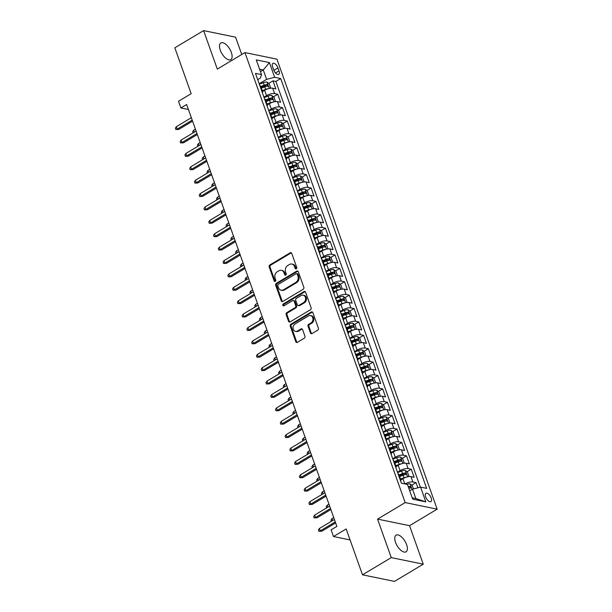 <?xml version="1.0" encoding="UTF-8"?>
<svg xmlns="http://www.w3.org/2000/svg" width="612" height="612" viewBox="0 0 612 612"><rect width="100%" height="100%" fill="white"/><g stroke="black" fill="none" stroke-linecap="round" stroke-linejoin="round"><path stroke-width="0.92" d="M296.285 268.798A1.04 0.849 -78.4 0 0 296.743 267.406L291.771 253.437A1.492 1.209 -78.4 0 0 290.172 252.802L269.838 264.965A1.492 1.209 -78.4 0 0 269.181 266.954L274.153 280.923A1.04 0.849 -78.4 0 0 275.737 279.975L275.094 278.169A4.766 3.871 -78.4 0 1 277.205 271.805L278.904 270.787A4.766 3.871 -78.4 0 1 281.359 270.328A4.766 3.871 -78.4 0 1 284.014 272.83L284.656 274.643A1.04 0.849 -78.4 0 0 286.24 273.694L285.597 271.889A4.766 3.871 -78.4 0 1 287.716 265.516L289.407 264.499A4.766 3.871 -78.4 0 1 291.863 264.04A4.766 3.871 -78.4 0 1 294.517 266.549L295.168 268.354A1.04 0.849 -78.4 0 0 296.285 268.798M406.598 544.626A9.708 4.529 59.1 0 0 396.079 535.156A9.708 4.529 59.1 0 0 395.528 542.347A9.708 4.529 59.1 0 0 406.047 551.817A9.708 4.529 59.1 0 0 406.598 544.626M231.336 52.441A9.708 4.529 59.1 0 0 220.817 42.97A9.708 4.529 59.1 0 0 220.266 50.161A9.708 4.529 59.1 0 0 230.785 59.624A9.708 4.529 59.1 0 0 231.336 52.441M431.185 498A4.85 2.264 59.1 0 0 425.929 493.264A4.85 2.264 59.1 0 0 425.654 496.86A4.85 2.264 59.1 0 0 430.909 501.595A4.85 2.264 59.1 0 0 431.185 498M310.422 332.936A1.492 1.209 -78.4 0 0 312.021 333.578L317.72 330.166A1.492 1.209 -78.4 0 0 318.385 328.177L312.862 312.663A1.492 1.209 -78.4 0 0 311.263 312.021L290.93 324.192A1.492 1.209 -78.4 0 0 290.272 326.181L295.795 341.695A1.492 1.209 -78.4 0 0 297.386 342.33L304.279 338.207A1.492 1.209 -78.4 0 0 304.944 336.218L302.58 329.577A1.492 1.209 -78.4 0 0 300.982 328.942L297.562 330.985A3.978 3.236 -78.4 0 1 295.512 331.367A3.978 3.236 -78.4 0 1 293.049 328.078A3.978 3.236 -78.4 0 1 295.06 323.955L308.448 315.945A3.978 3.236 -78.4 0 1 310.498 315.562A3.978 3.236 -78.4 0 1 312.962 318.852A3.978 3.236 -78.4 0 1 310.95 322.975L308.716 324.306A1.492 1.209 -78.4 0 0 308.058 326.303L310.422 332.936L311.286 333.119A1.492 1.209 -78.4 0 0 311.699 333.708M241.755 54.483L235.597 37.179L203.605 30.6L174.833 47.812L191.166 93.682L178.513 101.255L180.892 107.957L186.645 104.514L336.868 526.389L331.115 529.831L333.502 536.525L350.072 539.929M391.267 557.609L423.259 564.188L409.543 525.685L377.55 519.106L391.267 557.609L362.495 574.821L346.163 528.952L333.502 536.525M377.55 519.106L405.175 502.582L244.938 52.578L276.93 59.157L437.167 509.153L405.175 502.582M203.605 30.6L217.314 69.102L244.938 52.578M303.162 289.285A1.492 1.209 -78.4 0 0 303.827 287.288L298.304 271.782A1.492 1.209 -78.4 0 0 296.705 271.139L276.372 283.302A1.492 1.209 -78.4 0 0 275.706 285.299L281.237 300.806A1.492 1.209 -78.4 0 0 282.828 301.448L303.162 289.285M305.579 292.222L311.103 307.729A1.492 1.209 -78.4 0 1 310.445 309.726L290.111 321.889A1.492 1.209 -78.4 0 1 288.512 321.246L286.148 314.614A1.492 1.209 -78.4 0 1 286.814 312.617L295.053 307.691A1.492 1.209 -78.4 0 0 295.718 305.694L294.15 301.295A1.492 1.209 -78.4 0 0 292.551 300.653L283.968 305.793A1.04 0.849 -78.4 0 1 283.31 303.95L303.98 291.58A1.492 1.209 -78.4 0 1 305.579 292.222M423.259 564.188L394.488 581.4L362.495 574.821M417.889 487.81L416.045 482.631L411.769 485.194M405.006 483.924A6.066 2.111 -19.6 0 1 412.893 481.988L410.981 476.626L414.14 477.276L411.279 469.243L407.003 471.798M399.529 476.274L403.109 474.132M397.479 472.181L400.064 470.636A6.066 2.111 -19.6 0 1 408.12 468.593L406.215 463.238L409.374 463.881L406.513 455.848L402.229 458.411M394.763 462.879L398.336 460.737M392.705 458.793L395.291 457.241A6.066 2.111 -19.6 0 1 403.354 455.198L401.449 449.843L404.601 450.493L401.74 442.453L397.463 445.016M389.997 449.483L393.57 447.341M387.939 445.398L390.525 443.853A6.066 2.111 -19.6 0 1 398.588 441.81L396.675 436.448L399.835 437.098L396.974 429.066L392.697 431.621M385.223 436.088L388.804 433.954M383.166 432.003L385.751 430.458A6.066 2.111 -19.6 0 1 393.814 428.415L391.909 423.06L395.061 423.703L392.2 415.67L387.924 418.226M380.457 422.701L384.03 420.559M378.4 418.608L380.985 417.063A6.066 2.111 -19.6 0 1 389.048 415.02L387.136 409.665L390.295 410.315L387.434 402.275L383.158 404.838M375.684 409.306L379.264 407.164M373.634 405.221L376.219 403.668A6.066 2.111 -19.6 0 1 384.275 401.625L382.37 396.27L385.529 396.92L382.668 388.888L378.384 391.443M370.918 395.91L374.49 393.776M368.86 391.825L371.446 390.28A6.066 2.111 -19.6 0 1 379.509 388.238L377.604 382.875L380.756 383.525L377.895 375.493L373.618 378.048M366.152 382.523L369.725 380.381M364.094 378.43L366.68 376.885A6.066 2.111 -19.6 0 1 374.743 374.842L372.83 369.487L375.99 370.138L373.129 362.097L368.852 364.66M361.378 369.128L364.959 366.986M359.32 365.043L361.906 363.49A6.066 2.111 -19.6 0 1 369.969 361.447L368.064 356.092L371.216 356.742L368.355 348.702L364.079 351.265M356.612 355.733L360.185 353.598M354.555 351.648L357.14 350.102A6.066 2.111 -19.6 0 1 365.203 348.06L363.298 342.697L366.45 343.347L363.589 335.315L359.313 337.87M351.839 342.345L355.419 340.203M349.789 338.252L352.374 336.707A6.066 2.111 -19.6 0 1 360.43 334.665L358.525 329.31L361.684 329.952L358.823 321.92L354.547 324.482M347.073 328.95L350.645 326.808M345.015 324.865L347.601 323.312A6.066 2.111 -19.6 0 1 355.664 321.269L353.759 315.914L356.911 316.565L354.05 308.524L349.773 311.087M342.307 315.555L345.879 313.413M340.249 311.47L342.835 309.924A6.066 2.111 -19.6 0 1 350.898 307.882L348.985 302.519L352.145 303.17L349.284 295.137L345.007 297.692M337.533 302.16L341.113 300.025M335.475 298.075L338.061 296.529A6.066 2.111 -19.6 0 1 346.124 294.487L344.219 289.132L347.371 289.774L344.51 281.742L340.234 284.297M332.767 288.772L336.34 286.63M330.709 284.679L333.295 283.134A6.066 2.111 -19.6 0 1 341.358 281.092L339.453 275.737L342.605 276.387L339.744 268.347L335.468 270.909M327.994 275.377L331.574 273.235M325.944 271.292L328.529 269.747A6.066 2.111 -19.6 0 1 336.592 267.696L334.68 262.341L337.839 262.992L334.978 254.959L330.702 257.514M323.228 261.982L326.8 259.848M321.17 257.897L323.756 256.352A6.066 2.111 -19.6 0 1 331.819 254.309L329.914 248.946L333.066 249.597L330.205 241.564L325.928 244.119M318.462 248.594L322.034 246.452M316.404 244.502L318.99 242.956A6.066 2.111 -19.6 0 1 327.053 240.914L325.14 235.559L328.3 236.209L325.439 228.169L321.162 230.732M313.688 235.199L317.268 233.057M311.63 231.114L314.216 229.561A6.066 2.111 -19.6 0 1 322.279 227.519L320.374 222.164L323.526 222.814L320.665 214.774L316.389 217.337M308.922 221.804L312.495 219.67M306.864 217.719L309.45 216.174A6.066 2.111 -19.6 0 1 317.513 214.131L315.608 208.768L318.76 209.419L315.899 201.386L311.623 203.941M304.149 208.417L307.729 206.275M302.099 204.324L304.684 202.779A6.066 2.111 -19.6 0 1 312.747 200.736L310.835 195.381L313.994 196.024L311.133 187.991L306.857 190.554M299.383 195.021L302.963 192.879M297.325 190.936L299.911 189.383A6.066 2.111 -19.6 0 1 307.974 187.341L306.069 181.986L309.221 182.636L306.36 174.596L302.083 177.159M294.617 181.626L298.189 179.484M292.559 177.541L295.145 175.996A6.066 2.111 -19.6 0 1 303.208 173.953L301.295 168.591L304.455 169.241L301.594 161.208L297.317 163.764M289.843 168.231L293.423 166.097M287.785 164.146L290.379 162.601A6.066 2.111 -19.6 0 1 298.434 160.558L296.529 155.203L299.689 155.846L296.82 147.813L292.544 150.376M285.077 154.844L288.65 152.702M283.019 150.751L285.605 149.206A6.066 2.111 -19.6 0 1 293.668 147.163L291.763 141.808L294.915 142.458L292.054 134.418L287.778 136.981M280.304 141.448L283.884 139.306M278.253 137.363L280.839 135.818A6.066 2.111 -19.6 0 1 288.902 133.768L286.99 128.413L290.149 129.063L287.288 121.031L283.012 123.586M275.538 128.053L279.118 125.919M273.48 123.968L276.066 122.423A6.066 2.111 -19.6 0 1 284.129 120.38L282.224 115.018L285.376 115.668L282.514 107.635L278.238 110.191M270.772 114.666L274.344 112.524M268.714 110.573L271.3 109.028A6.066 2.111 -19.6 0 1 279.363 106.985L277.45 101.63L280.61 102.28L277.749 94.24L274.589 93.59A6.066 2.111 160.4 0 0 266.534 95.633L263.94 97.186M265.998 101.271L269.578 99.129M273.472 96.803L277.749 94.24M410.981 476.626A6.066 2.111 160.4 0 0 402.926 478.668L400.829 479.923M406.215 463.238A6.066 2.111 160.4 0 0 398.152 465.281L396.063 466.528M401.449 449.843A6.066 2.111 160.4 0 0 393.386 451.886L391.298 453.14M396.675 436.448A6.066 2.111 160.4 0 0 388.612 438.49L386.524 439.745M391.909 423.06A6.066 2.111 160.4 0 0 383.846 425.103L381.758 426.35M387.136 409.665A6.066 2.111 160.4 0 0 379.08 411.708L376.984 412.955M382.37 396.27A6.066 2.111 160.4 0 0 374.307 398.313L372.218 399.567M377.604 382.875A6.066 2.111 160.4 0 0 369.541 384.925L367.452 386.172M372.83 369.487A6.066 2.111 160.4 0 0 364.767 371.53L362.679 372.777M368.064 356.092A6.066 2.111 160.4 0 0 360.001 358.135L357.913 359.389M363.298 342.697A6.066 2.111 160.4 0 0 355.235 344.74L353.139 345.994M358.525 329.31A6.066 2.111 160.4 0 0 350.462 331.352L348.373 332.599M353.759 315.914A6.066 2.111 160.4 0 0 345.696 317.957L343.607 319.212M348.985 302.519A6.066 2.111 160.4 0 0 340.93 304.562L338.834 305.816M344.219 289.132A6.066 2.111 160.4 0 0 336.156 291.174L334.068 292.421M339.453 275.737A6.066 2.111 160.4 0 0 331.39 277.779L329.294 279.026M334.68 262.341A6.066 2.111 160.4 0 0 326.617 264.384L324.528 265.639M329.914 248.946A6.066 2.111 160.4 0 0 321.851 250.997L319.762 252.243M325.14 235.559A6.066 2.111 160.4 0 0 317.085 237.601L314.989 238.848M320.374 222.164A6.066 2.111 160.4 0 0 312.311 224.206L310.223 225.461M315.608 208.768A6.066 2.111 160.4 0 0 307.545 210.811L305.449 212.066M310.835 195.381A6.066 2.111 160.4 0 0 302.772 197.424L300.683 198.671M306.069 181.986A6.066 2.111 160.4 0 0 298.006 184.028L295.917 185.283M301.295 168.591A6.066 2.111 160.4 0 0 293.24 170.633L291.144 171.888M296.529 155.203A6.066 2.111 160.4 0 0 288.466 157.246L286.378 158.493M291.763 141.808A6.066 2.111 160.4 0 0 283.7 143.851L281.604 145.098M286.99 128.413A6.066 2.111 160.4 0 0 278.927 130.455L276.838 131.71M282.224 115.018A6.066 2.111 160.4 0 0 274.161 117.068L272.072 118.315M277.45 101.63A6.066 2.111 160.4 0 0 269.395 103.673L267.299 104.92M272.608 66.83L273.656 69.783A4.697 2.196 59.1 0 0 278.751 74.366A4.697 2.196 59.1 0 0 279.018 70.885L277.97 67.932A4.697 2.196 59.1 0 0 272.875 63.35A4.697 2.196 59.1 0 0 272.608 66.83M412.205 497.793L415.862 498.551L412.526 489.172L420.589 487.129L426.641 488.376L280.709 78.55L274.658 77.311L266.595 79.353L259.174 83.79M420.589 487.129L425.83 501.863L412.687 499.163L407.447 484.429L401.396 483.182L255.464 73.364L261.515 74.603L256.267 59.877L269.41 62.577L274.658 77.311M420.352 487.19L275.874 81.442L272.983 80.845L275.844 88.885L272.684 88.235A6.066 2.111 160.4 0 0 264.621 90.278L262.533 91.532M262.326 92.641A6.066 2.111 160.4 0 0 262.563 91.609A6.066 2.111 160.4 0 0 261.729 90.959M262.563 91.609L260.651 86.254A6.066 2.111 160.4 0 0 259.825 85.604M279.363 106.985L282.514 107.635M284.129 120.38L287.288 121.031M288.902 133.768L292.054 134.418M293.668 147.163L296.82 147.813M298.434 160.558L301.594 161.208M303.208 173.953L306.36 174.596M307.974 187.341L311.133 187.991M312.747 200.736L315.899 201.386M317.513 214.131L320.665 214.774M322.279 227.519L325.439 228.169M327.053 240.914L330.205 241.564M331.819 254.309L334.978 254.959M336.592 267.696L339.744 268.347M341.358 281.092L344.51 281.742M346.124 294.487L349.284 295.137M350.898 307.882L354.05 308.524M355.664 321.269L358.823 321.92M360.43 334.665L363.589 335.315M365.203 348.06L368.355 348.702M369.969 361.447L373.129 362.097M374.743 374.842L377.895 375.493M379.509 388.238L382.668 388.888M384.275 401.625L387.434 402.275M389.048 415.02L392.2 415.67M393.814 428.415L396.974 429.066M398.588 441.81L401.74 442.453M403.354 455.198L406.513 455.848M408.12 468.593L411.279 469.243M412.893 481.988L416.045 482.631M412.526 489.172L409.726 490.847M266.595 79.353L263.259 69.975L259.595 69.225M260.46 71.65L263.259 69.975L269.41 62.577M257.706 79.667L260.368 78.068L261.515 74.603M409.543 525.685L437.167 509.153M180.892 107.957L188.427 109.502M261.232 87.876L264.805 85.741M268.699 83.408L272.983 80.845M275.874 81.442L280.709 78.55M266.495 104.354A6.066 2.111 -19.6 0 1 267.329 105.004L265.424 99.649A6.066 2.111 160.4 0 0 264.591 98.999M271.269 117.749A6.066 2.111 -19.6 0 1 272.095 118.399L270.19 113.036A6.066 2.111 160.4 0 0 269.357 112.394M267.329 105.004A6.066 2.111 -19.6 0 1 267.092 106.029M276.035 131.144A6.066 2.111 -19.6 0 1 276.869 131.787L274.956 126.432A6.066 2.111 160.4 0 0 274.13 125.781M272.095 118.399A6.066 2.111 -19.6 0 1 271.866 119.424M280.801 144.531A6.066 2.111 -19.6 0 1 281.635 145.182L279.73 139.827A6.066 2.111 160.4 0 0 278.896 139.176M276.869 131.787A6.066 2.111 -19.6 0 1 276.632 132.819M285.575 157.927A6.066 2.111 -19.6 0 1 286.408 158.577L284.496 153.214A6.066 2.111 160.4 0 0 283.67 152.572M281.635 145.182A6.066 2.111 -19.6 0 1 281.405 146.207M290.34 171.322A6.066 2.111 -19.6 0 1 291.174 171.964L289.269 166.609A6.066 2.111 160.4 0 0 288.436 165.959M286.408 158.577A6.066 2.111 -19.6 0 1 286.171 159.602M295.114 184.709A6.066 2.111 -19.6 0 1 295.94 185.36L294.035 180.005A6.066 2.111 160.4 0 0 293.202 179.354M291.174 171.964A6.066 2.111 -19.6 0 1 290.937 172.997M299.88 198.104A6.066 2.111 -19.6 0 1 300.714 198.755L298.801 193.4A6.066 2.111 160.4 0 0 297.975 192.749M295.94 185.36A6.066 2.111 -19.6 0 1 295.711 186.385M304.646 211.5A6.066 2.111 -19.6 0 1 305.48 212.142L303.575 206.787A6.066 2.111 160.4 0 0 302.741 206.137M300.714 198.755A6.066 2.111 -19.6 0 1 300.477 199.78M309.42 224.887A6.066 2.111 -19.6 0 1 310.253 225.537L308.341 220.182A6.066 2.111 160.4 0 0 307.507 219.532M305.48 212.142A6.066 2.111 -19.6 0 1 305.25 213.175M314.185 238.282A6.066 2.111 -19.6 0 1 315.019 238.932L313.115 233.577A6.066 2.111 160.4 0 0 312.281 232.927M310.253 225.537A6.066 2.111 -19.6 0 1 310.016 226.57M318.959 251.677A6.066 2.111 -19.6 0 1 319.785 252.328L317.88 246.965A6.066 2.111 160.4 0 0 317.047 246.322M315.019 238.932A6.066 2.111 -19.6 0 1 314.782 239.958M323.725 265.065A6.066 2.111 -19.6 0 1 324.559 265.715L322.646 260.36A6.066 2.111 160.4 0 0 321.82 259.71M319.785 252.328A6.066 2.111 -19.6 0 1 319.556 253.353M328.491 278.46A6.066 2.111 -19.6 0 1 329.325 279.11L327.42 273.755A6.066 2.111 160.4 0 0 326.586 273.105M324.559 265.715A6.066 2.111 -19.6 0 1 324.322 266.748M333.265 291.855A6.066 2.111 -19.6 0 1 334.098 292.505L332.186 287.143A6.066 2.111 160.4 0 0 331.352 286.5M329.325 279.11A6.066 2.111 -19.6 0 1 329.088 280.135M338.031 305.25A6.066 2.111 -19.6 0 1 338.864 305.893L336.96 300.538A6.066 2.111 160.4 0 0 336.126 299.888M334.098 292.505A6.066 2.111 -19.6 0 1 333.861 293.531M342.804 318.638A6.066 2.111 -19.6 0 1 343.63 319.288L341.726 313.933A6.066 2.111 160.4 0 0 340.892 313.283M338.864 305.893A6.066 2.111 -19.6 0 1 338.627 306.926M347.57 332.033A6.066 2.111 -19.6 0 1 348.404 332.683L346.491 327.321A6.066 2.111 160.4 0 0 345.665 326.678M343.63 319.288A6.066 2.111 -19.6 0 1 343.401 320.313M352.336 345.428A6.066 2.111 -19.6 0 1 353.17 346.071L351.265 340.716A6.066 2.111 160.4 0 0 350.431 340.065M348.404 332.683A6.066 2.111 -19.6 0 1 348.167 333.708M357.11 358.816A6.066 2.111 -19.6 0 1 357.943 359.466L356.031 354.111A6.066 2.111 160.4 0 0 355.197 353.461M353.17 346.071A6.066 2.111 -19.6 0 1 352.933 347.103M361.876 372.211A6.066 2.111 -19.6 0 1 362.709 372.861L360.805 367.506A6.066 2.111 160.4 0 0 359.971 366.856M357.943 359.466A6.066 2.111 -19.6 0 1 357.706 360.499M366.649 385.606A6.066 2.111 -19.6 0 1 367.475 386.256L365.571 380.894A6.066 2.111 160.4 0 0 364.737 380.243M362.709 372.861A6.066 2.111 -19.6 0 1 362.472 373.886M371.415 398.993A6.066 2.111 -19.6 0 1 372.249 399.644L370.337 394.289A6.066 2.111 160.4 0 0 369.51 393.638M367.475 386.256A6.066 2.111 -19.6 0 1 367.246 387.281M376.181 412.389A6.066 2.111 -19.6 0 1 377.015 413.039L375.11 407.684A6.066 2.111 160.4 0 0 374.276 407.034M372.249 399.644A6.066 2.111 -19.6 0 1 372.012 400.676M380.955 425.784A6.066 2.111 -19.6 0 1 381.781 426.434L379.876 421.071A6.066 2.111 160.4 0 0 379.042 420.429M377.015 413.039A6.066 2.111 -19.6 0 1 376.778 414.064M385.721 439.179A6.066 2.111 -19.6 0 1 386.555 439.821L384.65 434.466A6.066 2.111 160.4 0 0 383.816 433.816M381.781 426.434A6.066 2.111 -19.6 0 1 381.551 427.459M390.494 452.566A6.066 2.111 -19.6 0 1 391.32 453.217L389.416 447.862A6.066 2.111 160.4 0 0 388.582 447.211M386.555 439.821A6.066 2.111 -19.6 0 1 386.317 440.854M395.26 465.962A6.066 2.111 -19.6 0 1 396.094 466.612L394.182 461.249A6.066 2.111 160.4 0 0 393.355 460.607M391.32 453.217A6.066 2.111 -19.6 0 1 391.091 454.242M400.026 479.357A6.066 2.111 -19.6 0 1 400.86 479.999L398.955 474.644A6.066 2.111 160.4 0 0 398.121 473.994M396.094 466.612A6.066 2.111 -19.6 0 1 395.857 467.637M400.86 479.999A6.066 2.111 -19.6 0 1 400.623 481.032M425.83 501.863L415.862 498.551M296.208 268.844A1.04 0.849 -78.4 0 1 296.032 268.53L295.382 266.725A4.766 3.871 -78.4 0 0 292.727 264.223L291.863 264.04M281.359 270.328L282.224 270.504A4.766 3.871 -78.4 0 1 284.878 273.006L285.521 274.819A1.04 0.849 -78.4 0 0 285.705 275.125M291.35 252.848A1.492 1.209 -78.4 0 0 291.037 252.978L270.703 265.141A1.492 1.209 -78.4 0 0 270.045 267.138L275.017 281.099A1.04 0.849 -78.4 0 0 275.201 281.413M297.883 271.185A1.492 1.209 -78.4 0 0 297.57 271.315L277.236 283.486A1.492 1.209 -78.4 0 0 276.578 285.475L282.101 300.989A1.492 1.209 -78.4 0 0 282.514 301.578M297.233 274.168A1.04 0.849 -78.4 0 0 296.116 273.725L278.269 284.404A1.04 0.849 -78.4 0 0 277.81 285.796L278.483 287.701A4.766 3.871 -78.4 0 0 281.137 290.203A4.766 3.871 -78.4 0 0 283.601 289.744L295.795 282.446A4.766 3.871 -78.4 0 0 297.914 276.073L297.233 274.168L298.098 274.352A1.04 0.849 -78.4 0 0 297.516 273.801L296.652 273.625M281.137 290.203L282.002 290.379A4.766 3.871 -78.4 0 0 284.465 289.92L283.601 289.744M298.098 274.352L298.778 276.257A4.766 3.871 -78.4 0 1 296.659 282.622L284.465 289.92M293.316 300.507L294.181 300.691A1.492 1.209 -78.4 0 1 295.015 301.471L296.583 305.878A1.492 1.209 -78.4 0 1 295.917 307.867L287.678 312.801A1.492 1.209 -78.4 0 0 287.013 314.79L289.377 321.43A1.492 1.209 -78.4 0 0 289.797 322.019M305.166 291.626A1.492 1.209 -78.4 0 0 304.845 291.756L284.175 304.126A1.04 0.849 -78.4 0 0 283.892 305.832M303.613 302.565A3.978 3.236 -78.4 0 0 305.625 298.442A3.978 3.236 -78.4 0 0 303.162 295.152A3.978 3.236 -78.4 0 0 301.112 295.535L296.392 298.358A1.492 1.209 -78.4 0 0 295.734 300.347L297.302 304.753A1.492 1.209 -78.4 0 0 298.893 305.388L303.613 302.565L304.478 302.741A3.978 3.236 -78.4 0 0 306.49 298.618A3.978 3.236 -78.4 0 0 304.026 295.328L303.162 295.152M298.128 305.533L298.993 305.709A1.492 1.209 -78.4 0 0 299.765 305.564L298.893 305.388M304.478 302.741L299.765 305.564M310.498 315.562L311.363 315.738A3.978 3.236 -78.4 0 1 313.826 319.028A3.978 3.236 -78.4 0 1 311.814 323.151L309.58 324.49A1.492 1.209 -78.4 0 0 308.922 326.479L311.286 333.119M295.512 331.367L296.376 331.543A3.978 3.236 -78.4 0 0 298.427 331.161L297.562 330.985M302.16 328.988A1.492 1.209 -78.4 0 0 301.846 329.118L298.427 331.161M312.441 312.066A1.492 1.209 -78.4 0 0 312.128 312.204L291.794 324.368A1.492 1.209 -78.4 0 0 291.136 326.357L296.659 341.871A1.492 1.209 -78.4 0 0 297.072 342.46M269.969 88.304L270.619 87.799L269.188 83.783L266.977 82.085A4.016 1.4 160.4 0 0 263.298 82.681L259.312 84.188M268.056 88.778A4.016 1.4 160.4 0 0 265.685 89.375L262.227 90.683M263.573 90.913L262.456 91.326M261.324 88.136L264.774 86.835A4.016 1.4 -19.6 0 1 267.666 86.193L267.1 84.586A4.016 1.4 160.4 0 0 264.2 85.221L260.75 86.529M260.98 87.179L264.537 85.833A2.05 0.711 -19.6 0 1 265.44 85.573L267.1 84.586M193.094 132.911L192.673 131.741L193.637 130.241L195.427 129.17M193.637 130.241L194.325 132.169M192.206 120.12L177.205 129.094L178.758 129.415L175.858 129.522L177.205 129.094L176.34 126.684L191.349 117.703M178.758 129.415L192.573 121.145M175.858 129.522L175.384 128.183L176.34 126.684M274.742 101.699L275.385 101.194L273.954 97.178L271.751 95.48A4.016 1.4 160.4 0 0 268.064 96.076L264.086 97.576M272.822 102.166A4.016 1.4 160.4 0 0 270.45 102.77L267 104.071M268.339 104.3L267.23 104.721M266.09 101.531L269.548 100.223A4.016 1.4 -19.6 0 1 272.439 99.58L271.866 97.974A4.016 1.4 160.4 0 0 268.974 98.616L265.524 99.924M265.753 100.567L269.303 99.228A2.05 0.711 -19.6 0 1 270.213 98.968L271.866 97.974M197.86 146.299L197.447 145.136L198.403 143.629L200.193 142.558M198.403 143.629L199.091 145.564M279.508 115.094L280.158 114.582L278.728 110.565L276.517 108.875A4.016 1.4 160.4 0 0 272.837 109.464L268.852 110.971M277.596 115.561A4.016 1.4 160.4 0 0 275.216 116.165L271.766 117.466M273.105 117.695L271.996 118.116M270.864 114.926L274.314 113.618A4.016 1.4 -19.6 0 1 277.205 112.975L276.632 111.369A4.016 1.4 160.4 0 0 273.74 112.011L270.29 113.312M270.519 113.962L274.077 112.616A2.05 0.711 -19.6 0 1 274.979 112.363L276.632 111.369M202.633 159.694L202.212 158.523L203.176 157.024L204.966 155.953M203.176 157.024L203.865 158.959M284.282 128.489L284.924 127.977L283.494 123.961L281.291 122.262A4.016 1.4 160.4 0 0 277.603 122.859L273.625 124.366M282.362 128.956A4.016 1.4 160.4 0 0 279.99 129.553L276.54 130.861M277.879 131.09L276.769 131.504M275.63 128.313L279.08 127.013A4.016 1.4 -19.6 0 1 281.979 126.37L281.405 124.764A4.016 1.4 160.4 0 0 278.514 125.406L275.056 126.707M275.285 127.357L278.843 126.011A2.05 0.711 -19.6 0 1 279.745 125.751L281.405 124.764M207.399 173.089L206.986 171.918L207.942 170.419L209.732 169.348M207.942 170.419L208.631 172.347M289.048 141.877L289.698 141.372L288.267 137.356L286.056 135.657A4.016 1.4 160.4 0 0 282.377 136.254L278.391 137.754M287.135 142.344A4.016 1.4 160.4 0 0 284.756 142.948L281.306 144.256M282.645 144.478L281.535 144.899M280.403 141.709L283.853 140.4A4.016 1.4 -19.6 0 1 286.745 139.766L286.171 138.151A4.016 1.4 160.4 0 0 283.28 138.794L279.829 140.102M280.059 140.745L283.608 139.406A2.05 0.711 -19.6 0 1 284.519 139.146L286.171 138.151M212.165 186.476L211.752 185.314L212.708 183.814L214.506 182.736M212.708 183.814L213.397 185.742M196.972 133.508L181.971 142.489L183.524 142.81L180.632 142.917L181.971 142.489L181.114 140.079L196.115 131.098M183.524 142.81L197.339 134.541M180.632 142.917L180.15 141.579L181.114 140.079M201.746 146.903L186.737 155.876L188.297 156.198L185.398 156.312L186.737 155.876L185.88 153.467L200.881 144.493M188.297 156.198L202.113 147.936M185.398 156.312L184.923 154.974L185.88 153.467M206.512 160.298L191.51 169.272L193.063 169.593L190.164 169.7L191.51 169.272L190.653 166.862L205.655 157.888M193.063 169.593L206.879 161.331M190.164 169.7L189.689 168.361L190.653 166.862M211.278 173.686L196.276 182.667L197.837 182.988L194.937 183.095L196.276 182.667L195.419 180.257L210.421 171.276M197.837 182.988L211.645 174.718M194.937 183.095L194.463 181.756L195.419 180.257M293.814 155.272L294.464 154.767L293.033 150.743L290.822 149.053A4.016 1.4 160.4 0 0 287.143 149.642L283.157 151.149M291.901 155.739A4.016 1.4 160.4 0 0 289.53 156.343L286.072 157.644M287.418 157.873L286.301 158.294M285.169 155.104L288.619 153.796A4.016 1.4 -19.6 0 1 291.511 153.153L290.945 151.547A4.016 1.4 160.4 0 0 288.045 152.189L284.595 153.497M284.825 154.14L288.382 152.801A2.05 0.711 -19.6 0 1 289.285 152.541L290.945 151.547M216.939 199.872L216.518 198.709L217.482 197.202L219.272 196.131M217.482 197.202L218.17 199.137M216.051 187.081L201.05 196.062L202.603 196.375L199.703 196.49L201.05 196.062L200.185 193.644L215.195 184.671M202.603 196.375L216.418 188.114M199.703 196.49L199.229 195.151L200.185 193.644M298.587 168.667L299.23 168.155L297.799 164.138L295.596 162.448A4.016 1.4 160.4 0 0 291.909 163.037L287.931 164.544M296.667 169.134A4.016 1.4 160.4 0 0 294.296 169.731L290.845 171.039M292.184 171.268L291.075 171.689M289.935 168.491L293.393 167.191A4.016 1.4 -19.6 0 1 296.285 166.548L295.711 164.942A4.016 1.4 160.4 0 0 292.819 165.584L289.361 166.885M289.598 167.535L293.148 166.189A2.05 0.711 -19.6 0 1 294.058 165.929L295.711 164.942M221.705 213.267L221.292 212.096L222.248 210.597L224.038 209.526M222.248 210.597L222.936 212.532M303.353 182.055L304.003 181.55L302.573 177.534L300.362 175.835A4.016 1.4 160.4 0 0 296.682 176.432L292.697 177.931M301.441 182.521A4.016 1.4 160.4 0 0 299.061 183.126L295.611 184.434M296.95 184.656L295.841 185.076M294.709 181.886L298.159 180.578A4.016 1.4 -19.6 0 1 301.05 179.943L300.477 178.337A4.016 1.4 160.4 0 0 297.585 178.972L294.135 180.28M294.364 180.93L297.922 179.584A2.05 0.711 -19.6 0 1 298.824 179.324L300.477 178.337M226.478 226.662L226.058 225.491L227.021 223.992L228.812 222.913M227.021 223.992L227.71 225.92M308.127 195.45L308.769 194.945L307.339 190.921L305.136 189.23A4.016 1.4 160.4 0 0 301.448 189.819L297.47 191.327M306.207 195.917A4.016 1.4 160.4 0 0 303.835 196.521L300.385 197.821M301.724 198.051L300.614 198.472M299.475 195.282L302.925 193.973A4.016 1.4 -19.6 0 1 305.824 193.331L305.25 191.724A4.016 1.4 160.4 0 0 302.359 192.367L298.901 193.675M299.13 194.318L302.688 192.979A2.05 0.711 -19.6 0 1 303.59 192.719L305.25 191.724M231.244 240.049L230.831 238.887L231.787 237.38L233.577 236.308M231.787 237.38L232.476 239.315M312.893 208.845L313.543 208.332L312.105 204.316L309.901 202.626A4.016 1.4 160.4 0 0 306.222 203.215L302.236 204.722M310.98 209.312A4.016 1.4 160.4 0 0 308.601 209.908L305.151 211.217M306.49 211.446L305.38 211.867M304.24 208.669L307.698 207.369A4.016 1.4 -19.6 0 1 310.59 206.726L310.016 205.119A4.016 1.4 160.4 0 0 307.125 205.762L303.674 207.063M303.904 207.713L307.453 206.366A2.05 0.711 -19.6 0 1 308.364 206.106L310.016 205.119M236.01 253.445L235.597 252.274L236.553 250.775L238.351 249.704M236.553 250.775L237.242 252.71M317.659 222.233L318.309 221.728L316.878 217.711L314.667 216.013A4.016 1.4 160.4 0 0 310.988 216.61L307.002 218.117M315.746 222.707A4.016 1.4 160.4 0 0 313.375 223.303L309.917 224.612M311.256 224.841L310.146 225.254M309.014 222.064L312.464 220.764A4.016 1.4 -19.6 0 1 315.356 220.121L314.79 218.515A4.016 1.4 160.4 0 0 311.89 219.15L308.44 220.458M308.67 221.108L312.227 219.762A2.05 0.711 -19.6 0 1 313.13 219.501L314.79 218.515M240.784 266.84L240.363 265.669L241.327 264.17L243.117 263.099M241.327 264.17L242.015 266.098M220.817 200.476L205.816 209.449L207.369 209.771L204.477 209.885L205.816 209.449L204.959 207.04L219.96 198.066M207.369 209.771L221.184 201.509M204.477 209.885L203.995 208.539L204.959 207.04M225.591 213.863L210.582 222.845L212.142 223.166L209.243 223.273L210.582 222.845L209.725 220.435L224.726 211.454M212.142 223.166L225.958 214.896M209.243 223.273L208.768 221.934L209.725 220.435M230.357 227.259L215.355 236.24L216.908 236.561L214.009 236.668L215.355 236.24L214.498 233.83L229.5 224.849M216.908 236.561L230.724 228.291M214.009 236.668L213.534 235.329L214.498 233.83M235.123 240.654L220.121 249.627L221.682 249.948L218.782 250.063L220.121 249.627L219.264 247.217L234.266 238.244M221.682 249.948L235.49 241.686M218.782 250.063L218.3 248.724L219.264 247.217M239.896 254.049L224.895 263.022L226.448 263.344L223.548 263.451L224.895 263.022L224.03 260.613L239.04 251.631M226.448 263.344L240.264 255.074M223.548 263.451L223.074 262.112L224.03 260.613M322.432 235.628L323.075 235.123L321.644 231.107L319.441 229.408A4.016 1.4 160.4 0 0 315.754 230.005L311.776 231.504M320.512 236.094A4.016 1.4 160.4 0 0 318.141 236.699L314.69 237.999M316.029 238.229L314.92 238.649M313.78 235.459L317.238 234.151A4.016 1.4 -19.6 0 1 320.13 233.509L319.556 231.902A4.016 1.4 160.4 0 0 316.664 232.545L313.206 233.853M313.443 234.495L316.993 233.157A2.05 0.711 -19.6 0 1 317.903 232.897L319.556 231.902M245.55 280.227L245.137 279.064L246.093 277.557L247.883 276.486M246.093 277.557L246.781 279.493M244.662 267.436L229.661 276.417L231.214 276.739L228.322 276.846L229.661 276.417L228.804 274.008L243.805 265.027M231.214 276.739L245.03 268.469M228.322 276.846L227.84 275.507L228.804 274.008M327.198 249.023L327.848 248.51L326.418 244.494L324.207 242.803A4.016 1.4 160.4 0 0 320.527 243.392L316.542 244.899M325.286 249.489A4.016 1.4 160.4 0 0 322.907 250.094L319.456 251.394M320.795 251.624L319.686 252.045M318.554 248.855L322.004 247.546A4.016 1.4 -19.6 0 1 324.895 246.904L324.322 245.297A4.016 1.4 160.4 0 0 321.43 245.94L317.98 247.24M318.209 247.891L321.767 246.544A2.05 0.711 -19.6 0 1 322.669 246.292L324.322 245.297M250.316 293.622L249.903 292.452L250.866 290.952L252.657 289.881M250.866 290.952L251.555 292.888M249.436 280.832L234.427 289.805L235.987 290.126L233.088 290.241L234.427 289.805L233.57 287.395L248.571 278.422M235.987 290.126L249.803 281.864M233.088 290.241L232.614 288.902L233.57 287.395M331.972 262.418L332.614 261.905L331.184 257.889L328.981 256.191A4.016 1.4 160.4 0 0 325.293 256.788L321.315 258.295M330.052 262.885A4.016 1.4 160.4 0 0 327.68 263.481L324.23 264.789M325.569 265.019L324.459 265.432M323.32 262.242L326.77 260.942A4.016 1.4 -19.6 0 1 329.669 260.299L329.095 258.692A4.016 1.4 160.4 0 0 326.204 259.335L322.746 260.635M322.975 261.286L326.533 259.939A2.05 0.711 -19.6 0 1 327.435 259.679L329.095 258.692M255.089 307.017L254.676 305.847L255.632 304.348L257.423 303.277M255.632 304.348L256.321 306.275M254.202 294.227L239.2 303.2L240.753 303.521L237.854 303.628L239.2 303.2L238.336 300.79L253.345 291.817M240.753 303.521L254.569 295.259M237.854 303.628L237.38 302.29L238.336 300.79M336.738 275.805L337.38 275.301L335.95 271.284L333.747 269.586A4.016 1.4 160.4 0 0 330.067 270.183L326.081 271.682M334.825 276.272A4.016 1.4 160.4 0 0 332.446 276.876L328.996 278.185M330.335 278.406L329.225 278.827M328.086 275.637L331.543 274.329A4.016 1.4 -19.6 0 1 334.435 273.686L333.861 272.08A4.016 1.4 160.4 0 0 330.97 272.723L327.519 274.031M327.749 274.673L331.299 273.334A2.05 0.711 -19.6 0 1 332.209 273.074L333.861 272.08M259.855 320.405L259.442 319.242L260.398 317.743L262.196 316.664M260.398 317.743L261.087 319.671M258.968 307.614L243.966 316.595L245.527 316.917L242.627 317.024L243.966 316.595L243.109 314.185L258.111 305.204M245.527 316.917L259.335 308.647M242.627 317.024L242.145 315.685L243.109 314.185M341.504 289.201L342.154 288.696L340.723 284.672L338.512 282.981A4.016 1.4 160.4 0 0 334.833 283.57L330.847 285.077M339.591 289.667A4.016 1.4 160.4 0 0 337.22 290.272L333.762 291.572M335.101 291.802L333.991 292.222M332.859 289.032L336.309 287.724A4.016 1.4 -19.6 0 1 339.201 287.082L338.635 285.475A4.016 1.4 160.4 0 0 335.736 286.118L332.285 287.426M332.515 288.068L336.072 286.722A2.05 0.711 -19.6 0 1 336.975 286.47L338.635 285.475M264.629 333.8L264.208 332.637L265.172 331.13L266.962 330.059M265.172 331.13L265.86 333.066M263.741 321.009L248.732 329.99L250.293 330.304L247.393 330.419L248.732 329.99L247.875 327.573L262.885 318.6M250.293 330.304L264.109 322.042M247.393 330.419L246.919 329.08L247.875 327.573M346.277 302.596L346.92 302.083L345.489 298.067L343.286 296.376A4.016 1.4 160.4 0 0 339.599 296.965L335.621 298.472M344.357 303.062A4.016 1.4 160.4 0 0 341.986 303.659L338.535 304.967M339.874 305.197L338.765 305.618M337.625 302.42L341.083 301.119A4.016 1.4 -19.6 0 1 343.975 300.477L343.401 298.87A4.016 1.4 160.4 0 0 340.509 299.513L337.051 300.813M337.288 301.464L340.838 300.117A2.05 0.711 -19.6 0 1 341.741 299.857L343.401 298.87M269.395 347.195L268.982 346.025L269.938 344.525L271.728 343.454M269.938 344.525L270.626 346.461M268.507 334.404L253.506 343.378L255.059 343.699L252.167 343.814L253.506 343.378L252.649 340.968L267.651 331.995M255.059 343.699L268.875 335.437M252.167 343.814L251.685 342.468L252.649 340.968M351.043 315.983L351.693 315.478L350.263 311.462L348.052 309.764A4.016 1.4 160.4 0 0 344.372 310.361L340.387 311.86M349.131 316.45A4.016 1.4 160.4 0 0 346.752 317.054L343.301 318.362M344.64 318.584L343.531 319.005M342.399 315.815L345.849 314.507A4.016 1.4 -19.6 0 1 348.741 313.872L348.167 312.265A4.016 1.4 160.4 0 0 345.275 312.9L341.825 314.208M342.054 314.851L345.612 313.512A2.05 0.711 -19.6 0 1 346.514 313.252L348.167 312.265M274.161 360.59L273.748 359.42L274.712 357.921L276.502 356.842M274.712 357.921L275.392 359.848M355.817 329.378L356.459 328.873L355.029 324.85L352.826 323.159A4.016 1.4 160.4 0 0 349.138 323.748L345.16 325.255M353.897 329.845A4.016 1.4 160.4 0 0 351.525 330.449L348.067 331.75M349.414 331.979L348.305 332.4M347.165 329.21L350.615 327.902A4.016 1.4 -19.6 0 1 353.514 327.259L352.94 325.653A4.016 1.4 160.4 0 0 350.049 326.295L346.591 327.604M346.82 328.246L350.378 326.907A2.05 0.711 -19.6 0 1 351.28 326.647L352.94 325.653M278.934 373.978L278.521 372.815L279.477 371.308L281.268 370.237M279.477 371.308L280.166 373.243M360.583 342.774L361.225 342.261L359.795 338.245L357.592 336.554A4.016 1.4 160.4 0 0 353.912 337.143L349.926 338.65M358.663 343.24A4.016 1.4 160.4 0 0 356.291 343.837L352.841 345.145M354.18 345.375L353.07 345.795M351.931 342.598L355.388 341.297A4.016 1.4 -19.6 0 1 358.28 340.655L357.706 339.048A4.016 1.4 160.4 0 0 354.815 339.691L351.365 340.991M351.594 341.641L355.144 340.295A2.05 0.711 -19.6 0 1 356.054 340.035L357.706 339.048M283.7 387.373L283.287 386.203L284.243 384.703L286.041 383.632M284.243 384.703L284.932 386.639M365.349 356.161L365.999 355.656L364.568 351.64L362.358 349.942A4.016 1.4 160.4 0 0 358.678 350.538L354.692 352.045M363.436 356.635A4.016 1.4 160.4 0 0 361.065 357.232L357.607 358.54M358.946 358.762L357.836 359.183M356.704 355.993L360.154 354.692A4.016 1.4 -19.6 0 1 363.046 354.05L362.48 352.443A4.016 1.4 160.4 0 0 359.581 353.078L356.13 354.386M356.36 355.037L359.917 353.69A2.05 0.711 -19.6 0 1 360.82 353.43L362.48 352.443M288.474 400.768L288.053 399.598L289.017 398.098L290.807 397.027M289.017 398.098L289.705 400.026M370.122 369.556L370.765 369.051L369.334 365.035L367.131 363.337A4.016 1.4 160.4 0 0 363.444 363.926L359.466 365.433M368.202 370.023A4.016 1.4 160.4 0 0 365.831 370.627L362.38 371.928M363.719 372.157L362.61 372.578M361.47 369.388L364.928 368.08A4.016 1.4 -19.6 0 1 367.82 367.437L367.246 365.831A4.016 1.4 160.4 0 0 364.354 366.473L360.896 367.781M361.134 368.424L364.683 367.085A2.05 0.711 -19.6 0 1 365.586 366.825L367.246 365.831M293.24 414.156L292.827 412.993L293.783 411.486L295.573 410.415M293.783 411.486L294.471 413.421M374.888 382.951L375.538 382.439L374.108 378.423L371.897 376.732A4.016 1.4 160.4 0 0 368.217 377.321L364.232 378.828M372.976 383.418A4.016 1.4 160.4 0 0 370.597 384.022L367.146 385.323M368.485 385.552L367.376 385.973M366.244 382.775L369.694 381.475A4.016 1.4 -19.6 0 1 372.586 380.832L372.012 379.226A4.016 1.4 160.4 0 0 369.12 379.868L365.67 381.169M365.899 381.819L369.457 380.473A2.05 0.711 -19.6 0 1 370.359 380.22L372.012 379.226M298.006 427.551L297.593 426.38L298.557 424.881L300.347 423.81M298.557 424.881L299.237 426.816M379.662 396.347L380.304 395.834L378.874 391.818L376.671 390.119A4.016 1.4 160.4 0 0 372.983 390.716L369.005 392.223M377.742 396.813A4.016 1.4 160.4 0 0 375.37 397.41L371.912 398.718M373.259 398.947L372.15 399.361M371.01 396.171L374.46 394.87A4.016 1.4 -19.6 0 1 377.359 394.227L376.785 392.621A4.016 1.4 160.4 0 0 373.894 393.264L370.436 394.564M370.665 395.214L374.223 393.868A2.05 0.711 -19.6 0 1 375.125 393.608L376.785 392.621M302.779 440.946L302.366 439.776L303.322 438.276L305.113 437.205M303.322 438.276L304.011 440.204M384.428 409.734L385.07 409.229L383.64 405.213L381.437 403.515A4.016 1.4 160.4 0 0 377.749 404.111L373.771 405.611M382.508 410.201A4.016 1.4 160.4 0 0 380.136 410.805L376.686 412.113M378.025 412.335L376.916 412.756M375.776 409.566L379.233 408.258A4.016 1.4 -19.6 0 1 382.125 407.615L381.551 406.008A4.016 1.4 160.4 0 0 378.66 406.651L375.21 407.959M375.439 408.602L378.989 407.263A2.05 0.711 -19.6 0 1 379.899 407.003L381.551 406.008M307.545 454.334L307.132 453.171L308.088 451.664L309.886 450.593M308.088 451.664L308.777 453.599M389.194 423.129L389.844 422.624L388.413 418.6L386.203 416.91A4.016 1.4 160.4 0 0 382.523 417.499L378.537 419.006M387.281 423.596A4.016 1.4 160.4 0 0 384.91 424.2L381.452 425.501M382.791 425.73L381.681 426.151M380.549 422.961L383.999 421.653A4.016 1.4 -19.6 0 1 386.891 421.01L386.325 419.404A4.016 1.4 160.4 0 0 383.426 420.046L379.976 421.347M380.205 421.997L383.762 420.651A2.05 0.711 -19.6 0 1 384.665 420.398L386.325 419.404M312.319 467.729L311.898 466.566L312.862 465.059L314.652 463.988M312.862 465.059L313.551 466.994M393.967 436.524L394.61 436.012L393.179 431.996L390.976 430.297A4.016 1.4 160.4 0 0 387.289 430.894L383.311 432.401M392.047 436.991A4.016 1.4 160.4 0 0 389.676 437.588L386.226 438.896M387.564 439.125L386.455 439.538M385.315 436.348L388.773 435.048A4.016 1.4 -19.6 0 1 391.665 434.405L391.091 432.799A4.016 1.4 160.4 0 0 388.199 433.441L384.741 434.742M384.979 435.392L388.528 434.046A2.05 0.711 -19.6 0 1 389.431 433.786L391.091 432.799M317.085 481.124L316.672 479.953L317.628 478.454L319.418 477.383M317.628 478.454L318.317 480.382M398.733 449.912L399.384 449.407L397.953 445.391L395.742 443.692A4.016 1.4 160.4 0 0 392.062 444.289L388.077 445.788M396.821 450.378A4.016 1.4 160.4 0 0 394.442 450.983L390.992 452.291M392.33 452.513L391.221 452.934M390.089 449.743L393.539 448.435A4.016 1.4 -19.6 0 1 396.431 447.8L395.857 446.186A4.016 1.4 160.4 0 0 392.965 446.829L389.515 448.137M389.745 448.78L393.302 447.441A2.05 0.711 -19.6 0 1 394.204 447.181L395.857 446.186M321.851 494.519L321.438 493.349L322.402 491.849L324.192 490.77M322.402 491.849L323.082 493.777M403.499 463.307L404.149 462.802L402.719 458.778L400.516 457.088A4.016 1.4 160.4 0 0 396.828 457.677L392.85 459.184M401.587 463.774A4.016 1.4 160.4 0 0 399.215 464.378L395.757 465.678M397.104 465.908L395.995 466.329M394.855 463.139L398.305 461.831A4.016 1.4 -19.6 0 1 401.204 461.188L400.631 459.581A4.016 1.4 160.4 0 0 397.739 460.224L394.281 461.532M394.511 462.175L398.068 460.836A2.05 0.711 -19.6 0 1 398.97 460.576L400.631 459.581M326.624 507.906L326.204 506.744L327.168 505.237L328.958 504.166M327.168 505.237L327.856 507.172M408.273 476.702L408.915 476.19L407.485 472.173L405.282 470.483A4.016 1.4 160.4 0 0 401.594 471.072L397.616 472.579M406.353 477.169A4.016 1.4 160.4 0 0 403.981 477.765L400.531 479.074M401.87 479.303L400.761 479.724M399.621 476.526L403.078 475.226A4.016 1.4 -19.6 0 1 405.97 474.583L405.396 472.977A4.016 1.4 160.4 0 0 402.505 473.619L399.055 474.92M399.284 475.57L402.834 474.224A2.05 0.711 -19.6 0 1 403.744 473.963L405.396 472.977M331.39 521.302L330.977 520.131L331.933 518.632L333.731 517.561M331.933 518.632L332.622 520.567M413.46 488.934L412.258 485.568L410.048 483.87A4.016 1.4 160.4 0 0 406.835 484.299M408.824 488.299A4.016 1.4 -19.6 0 1 410.736 487.978L410.162 486.372A4.016 1.4 160.4 0 0 408.25 486.693M408.487 487.366A2.05 0.711 -19.6 0 1 408.51 487.359L410.162 486.372M273.281 347.792L258.272 356.773L259.832 357.094L256.933 357.201L258.272 356.773L257.415 354.363L272.417 345.382M259.832 357.094L273.648 348.825M256.933 357.201L256.459 355.863L257.415 354.363M278.047 361.187L263.045 370.168L264.598 370.482L261.699 370.597L263.045 370.168L262.181 367.758L277.19 358.777M264.598 370.482L278.414 362.22M261.699 370.597L261.225 369.258L262.181 367.758M282.813 374.582L267.811 383.556L269.372 383.877L266.472 383.992L267.811 383.556L266.954 381.146L281.956 372.173M269.372 383.877L283.18 375.615M266.472 383.992L265.99 382.653L266.954 381.146M287.586 387.977L272.577 396.951L274.138 397.272L271.238 397.379L272.577 396.951L271.72 394.541L286.73 385.56M274.138 397.272L287.954 389.002M271.238 397.379L270.764 396.041L271.72 394.541M292.352 401.365L277.351 410.346L278.904 410.667L276.012 410.774L277.351 410.346L276.494 407.936L291.496 398.955M278.904 410.667L292.72 402.398M276.012 410.774L275.53 409.436L276.494 407.936M297.126 414.76L282.117 423.733L283.677 424.055L280.778 424.17L282.117 423.733L281.26 421.324L296.262 412.35M283.677 424.055L297.493 415.793M280.778 424.17L280.304 422.831L281.26 421.324M301.892 428.155L286.89 437.129L288.443 437.45L285.544 437.557L286.89 437.129L286.026 434.719L301.035 425.745M288.443 437.45L302.259 429.18M285.544 437.557L285.07 436.218L286.026 434.719M306.658 441.543L291.656 450.524L293.209 450.845L290.317 450.952L291.656 450.524L290.799 448.114L305.801 439.133M293.209 450.845L307.025 442.575M290.317 450.952L289.836 449.613L290.799 448.114M311.432 454.938L296.422 463.919L297.983 464.233L295.083 464.347L296.422 463.919L295.565 461.502L310.575 452.528M297.983 464.233L311.799 455.971M295.083 464.347L294.609 463.009L295.565 461.502M316.197 468.333L301.196 477.306L302.749 477.628L299.857 477.743L301.196 477.306L300.339 474.897L315.341 465.923M302.749 477.628L316.565 469.366M299.857 477.743L299.375 476.396L300.339 474.897M320.971 481.721L305.962 490.702L307.522 491.023L304.623 491.13L305.962 490.702L305.105 488.292L320.107 479.311M307.522 491.023L321.338 482.753M304.623 491.13L304.149 489.791L305.105 488.292M325.737 495.116L310.735 504.097L312.288 504.41L309.389 504.525L310.735 504.097L309.871 501.687L324.88 492.706M312.288 504.41L326.104 496.148M309.389 504.525L308.915 503.186L309.871 501.687M330.503 508.511L315.501 517.484L317.054 517.806L314.163 517.92L315.501 517.484L314.644 515.074L329.646 506.101M317.054 517.806L330.87 509.544M314.163 517.92L313.681 516.582L314.644 515.074M335.277 521.906L320.267 530.879L321.828 531.201L318.928 531.308L320.267 530.879L319.41 528.47L334.412 519.489M321.828 531.201L335.644 522.931M318.928 531.308L318.454 529.969L319.41 528.47M404.777 483.878L402.926 478.668M400.064 470.636L398.152 465.281M395.291 457.241L393.386 451.886M390.525 443.853L388.612 438.49M385.751 430.458L383.846 425.103M380.985 417.063L379.08 411.708M376.219 403.668L374.307 398.313M371.446 390.28L369.541 384.925M366.68 376.885L364.767 371.53M361.906 363.49L360.001 358.135M357.14 350.102L355.235 344.74M352.374 336.707L350.462 331.352M347.601 323.312L345.696 317.957M342.835 309.924L340.93 304.562M338.061 296.529L336.156 291.174M333.295 283.134L331.39 277.779M328.529 269.747L326.617 264.384M323.756 256.352L321.851 250.997M318.99 242.956L317.085 237.601M314.216 229.561L312.311 224.206M309.45 216.174L307.545 210.811M304.684 202.779L302.772 197.424M299.911 189.383L298.006 184.028M295.145 175.996L293.24 170.633M290.379 162.601L288.466 157.246M285.605 149.206L283.7 143.851M280.839 135.818L278.927 130.455M276.066 122.423L274.161 117.068M271.3 109.028L269.395 103.673M266.534 95.633L264.621 90.278M274.589 93.59L272.684 88.235M273.893 70.372L277.97 67.932M275.561 72.95L279.018 70.885M295.382 266.725L294.517 266.549M285.521 274.819L284.656 274.643M284.878 273.006L284.014 272.83M275.017 281.099L274.153 280.923M270.045 267.138L269.181 266.954M270.703 265.141L269.838 264.965M291.037 252.978L290.172 252.802M296.032 268.53L295.168 268.354M282.101 300.989L281.237 300.806M276.578 285.475L275.706 285.299M277.236 283.486L276.372 283.302M297.57 271.315L296.705 271.139M296.659 282.622L295.795 282.446M298.778 276.257L297.914 276.073M289.377 321.43L288.512 321.246M287.013 314.79L286.148 314.614M287.678 312.801L286.814 312.617M295.917 307.867L295.053 307.691M296.583 305.878L295.718 305.694M295.015 301.471L294.15 301.295M284.175 304.126L283.31 303.95M304.845 291.756L303.98 291.58M308.922 326.479L308.058 326.303M309.58 324.49L308.716 324.306M311.814 323.151L310.95 322.975M301.846 329.118L300.982 328.942M296.659 341.871L295.795 341.695M291.136 326.357L290.272 326.181M291.794 324.368L290.93 324.192M312.128 312.204L311.263 312.021M269.288 88.442L267.039 82.13M264.2 85.221L263.298 82.681M265.685 89.375L264.774 86.835M274.054 101.837L271.805 95.526M268.974 98.616L268.064 96.076M270.45 102.77L269.548 100.223M278.827 115.232L276.578 108.913M273.74 112.011L272.837 109.464M275.216 116.165L274.314 113.618M283.593 128.627L281.344 122.308M278.514 125.406L277.603 122.859M279.99 129.553L279.08 127.013M288.359 142.015L286.11 135.703M283.28 138.794L282.377 136.254M284.756 142.948L283.853 140.4M293.133 155.41L290.884 149.091M288.045 152.189L287.143 149.642M289.53 156.343L288.619 153.796M297.899 168.805L295.65 162.486M292.819 165.584L291.909 163.037M294.296 169.731L293.393 167.191M302.672 182.192L300.423 175.881M297.585 178.972L296.682 176.432M299.061 183.126L298.159 180.578M307.438 195.588L305.189 189.269M302.359 192.367L301.448 189.819M303.835 196.521L302.925 193.973M312.204 208.983L309.955 202.664M307.125 205.762L306.222 203.215M308.601 209.908L307.698 207.369M316.978 222.37L314.729 216.059M311.89 219.15L310.988 216.61M313.375 223.303L312.464 220.764M321.744 235.765L319.495 229.454M316.664 232.545L315.754 230.005M318.141 236.699L317.238 234.151M326.51 249.16L324.268 242.842M321.43 245.94L320.527 243.392M322.907 250.094L322.004 247.546M331.283 262.556L329.034 256.237M326.204 259.335L325.293 256.788M327.68 263.481L326.77 260.942M336.049 275.943L333.8 269.632M330.97 272.723L330.067 270.183M332.446 276.876L331.543 274.329M340.823 289.338L338.574 283.019M335.736 286.118L334.833 283.57M337.22 290.272L336.309 287.724M345.589 302.733L343.34 296.415M340.509 299.513L339.599 296.965M341.986 303.659L341.083 301.119M350.355 316.121L348.106 309.81M345.275 312.9L344.372 310.361M346.752 317.054L345.849 314.507M355.128 329.516L352.879 323.197M350.049 326.295L349.138 323.748M351.525 330.449L350.615 327.902M359.894 342.911L357.645 336.592M354.815 339.691L353.912 337.143M356.291 343.837L355.388 341.297M364.668 356.299L362.419 349.988M359.581 353.078L358.678 350.538M361.065 357.232L360.154 354.692M369.434 369.694L367.185 363.375M364.354 366.473L363.444 363.926M365.831 370.627L364.928 368.08M374.2 383.089L371.951 376.77M369.12 379.868L368.217 377.321M370.597 384.022L369.694 381.475M378.973 396.477L376.724 390.165M373.894 393.264L372.983 390.716M375.37 397.41L374.46 394.87M383.739 409.872L381.49 403.56M378.66 406.651L377.749 404.111M380.136 410.805L379.233 408.258M388.513 423.267L386.264 416.948M383.426 420.046L382.523 417.499M384.91 424.2L383.999 421.653M393.279 436.662L391.03 430.343M388.199 433.441L387.289 430.894M389.676 437.588L388.773 435.048M398.045 450.049L395.796 443.738M392.965 446.829L392.062 444.289M394.442 450.983L393.539 448.435M402.818 463.445L400.569 457.126M397.739 460.224L396.828 457.677M399.215 464.378L398.305 461.831M407.584 476.84L405.335 470.521M402.505 473.619L401.594 471.072M403.981 477.765L403.078 475.226M412.075 489.439L410.109 483.916"/></g></svg>
